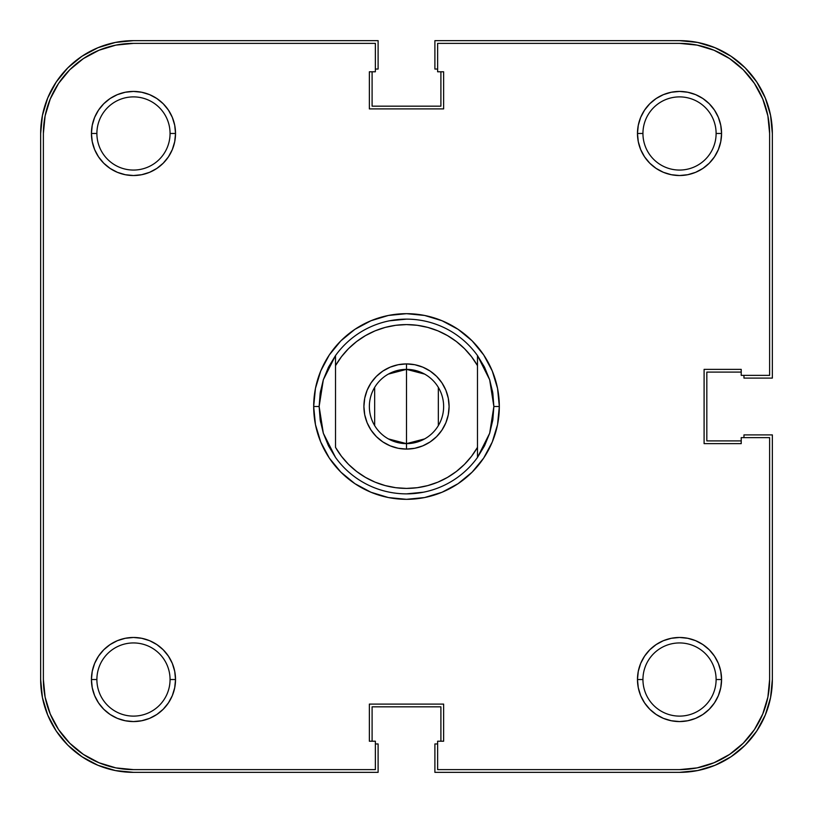 <?xml version="1.0" encoding="UTF-8"?>
<svg xmlns="http://www.w3.org/2000/svg" width="813" height="813" viewBox="0 0 813 813"><rect width="100%" height="100%" fill="white"/><g stroke="black" fill="none" stroke-linecap="round" stroke-linejoin="round"><path stroke-width="1.22" d="M96.889 133.474L96.889 133.474A36.585 36.585 0 0 0 133.474 170.059A36.585 36.585 0 0 0 170.059 133.474L175.527 133.474A42.042 42.042 0 0 1 133.474 175.527A42.042 42.042 0 0 1 91.432 133.474L96.889 133.474A36.585 36.585 0 0 1 133.474 96.889A36.585 36.585 0 0 1 170.059 133.474A36.585 36.585 0 0 1 133.474 170.059A36.585 36.585 0 0 1 96.889 133.474L91.432 133.474L92.245 141.675L94.633 149.572L98.515 156.838L103.749 163.21L110.121 168.433L117.387 172.326L125.273 174.714L133.474 175.527L141.675 174.714L149.572 172.326L156.838 168.433L163.21 163.21L168.433 156.838L172.326 149.572L174.714 141.675L175.527 133.474L174.714 125.273L172.326 117.387L168.433 110.121L163.21 103.749L156.838 98.515L149.572 94.633L141.675 92.245L133.474 91.432L125.273 92.245L117.387 94.633L110.121 98.515L103.749 103.749L98.515 110.121L94.633 117.387L92.245 125.273L91.432 133.474A42.042 42.042 0 0 1 133.474 91.432A42.042 42.042 0 0 1 175.527 133.474L170.059 133.474A36.585 36.585 0 0 0 133.474 96.889A36.585 36.585 0 0 0 96.889 133.474M642.941 133.474L642.941 133.474A36.585 36.585 0 0 0 679.526 170.059A36.585 36.585 0 0 0 716.111 133.474L721.568 133.474A42.042 42.042 0 0 1 679.526 175.527A42.042 42.042 0 0 1 637.473 133.474L642.941 133.474A36.585 36.585 0 0 1 679.526 96.889A36.585 36.585 0 0 1 716.111 133.474A36.585 36.585 0 0 1 679.526 170.059A36.585 36.585 0 0 1 642.941 133.474L637.473 133.474L638.286 141.675L640.674 149.572L644.567 156.838L649.79 163.21L656.162 168.433L663.428 172.326L671.325 174.714L679.526 175.527L687.727 174.714L695.613 172.326L702.879 168.433L709.251 163.21L714.485 156.838L718.367 149.572L720.755 141.675L721.568 133.474L720.755 125.273L718.367 117.387L714.485 110.121L709.251 103.749L702.879 98.515L695.613 94.633L687.727 92.245L679.526 91.432L671.325 92.245L663.428 94.633L656.162 98.515L649.79 103.749L644.567 110.121L640.674 117.387L638.286 125.273L637.473 133.474A42.042 42.042 0 0 1 679.526 91.432A42.042 42.042 0 0 1 721.568 133.474L716.111 133.474A36.585 36.585 0 0 0 679.526 96.889A36.585 36.585 0 0 0 642.941 133.474M642.941 679.526L642.941 679.526A36.585 36.585 0 0 0 679.526 716.111A36.585 36.585 0 0 0 716.111 679.526L721.568 679.526A42.042 42.042 0 0 1 679.526 721.568A42.042 42.042 0 0 1 637.473 679.526L642.941 679.526A36.585 36.585 0 0 1 679.526 642.941A36.585 36.585 0 0 1 716.111 679.526A36.585 36.585 0 0 1 679.526 716.111A36.585 36.585 0 0 1 642.941 679.526L637.473 679.526L638.286 687.727L640.674 695.613L644.567 702.879L649.79 709.251L656.162 714.485L663.428 718.367L671.325 720.755L679.526 721.568L687.727 720.755L695.613 718.367L702.879 714.485L709.251 709.251L714.485 702.879L718.367 695.613L720.755 687.727L721.568 679.526L720.755 671.325L718.367 663.428L714.485 656.162L709.251 649.79L702.879 644.567L695.613 640.674L687.727 638.286L679.526 637.473L671.325 638.286L663.428 640.674L656.162 644.567L649.79 649.79L644.567 656.162L640.674 663.428L638.286 671.325L637.473 679.526A42.042 42.042 0 0 1 679.526 637.473A42.042 42.042 0 0 1 721.568 679.526L716.111 679.526A36.585 36.585 0 0 0 679.526 642.941A36.585 36.585 0 0 0 642.941 679.526M96.889 679.526L96.889 679.526A36.585 36.585 0 0 0 133.474 716.111A36.585 36.585 0 0 0 170.059 679.526L175.527 679.526A42.042 42.042 0 0 1 133.474 721.568A42.042 42.042 0 0 1 91.432 679.526L96.889 679.526A36.585 36.585 0 0 1 133.474 642.941A36.585 36.585 0 0 1 170.059 679.526A36.585 36.585 0 0 1 133.474 716.111A36.585 36.585 0 0 1 96.889 679.526L91.432 679.526L92.245 687.727L94.633 695.613L98.515 702.879L103.749 709.251L110.121 714.485L117.387 718.367L125.273 720.755L133.474 721.568L141.675 720.755L149.572 718.367L156.838 714.485L163.21 709.251L168.433 702.879L172.326 695.613L174.714 687.727L175.527 679.526L174.714 671.325L172.326 663.428L168.433 656.162L163.21 649.79L156.838 644.567L149.572 640.674L141.675 638.286L133.474 637.473L125.273 638.286L117.387 640.674L110.121 644.567L103.749 649.79L98.515 656.162L94.633 663.428L92.245 671.325L91.432 679.526A42.042 42.042 0 0 1 133.474 637.473A42.042 42.042 0 0 1 175.527 679.526L170.059 679.526A36.585 36.585 0 0 0 133.474 642.941A36.585 36.585 0 0 0 96.889 679.526M47.713 97.956L42.439 115.365L40.65 133.474L40.65 679.526L40.65 133.474A92.824 92.824 0 0 1 133.474 40.65L378.106 40.65L133.474 40.65L115.365 42.439L97.956 47.713L81.91 56.29L67.835 67.835L56.29 81.91L47.713 97.956L56.29 81.91M378.106 69.044L378.106 40.65L378.106 69.044L375.372 69.044L378.106 69.044M372.1 106.178L372.1 71.778L372.1 106.178L440.9 106.178L440.9 71.778L440.9 106.178L372.1 106.178M437.628 69.044L434.894 69.044L434.894 40.65L679.526 40.65L434.894 40.65L434.894 69.044L437.628 69.044M715.044 47.713L697.635 42.439L679.526 40.65A92.824 92.824 0 0 1 772.35 133.474L772.35 378.106L743.956 378.106L772.35 378.106L772.35 133.474L770.561 115.365L765.287 97.956L756.71 81.91L745.165 67.835L731.09 56.29L715.044 47.713L731.09 56.29M743.956 375.372L743.956 378.106L743.956 375.372M706.822 372.1L741.222 372.1L706.822 372.1L706.822 440.9L741.222 440.9L706.822 440.9L706.822 372.1M765.287 715.044L770.561 697.635L772.35 679.526L772.35 434.894L743.956 434.894L743.956 437.628L743.956 434.894L772.35 434.894L772.35 679.526A92.824 92.824 0 0 1 679.526 772.35L434.894 772.35L434.894 743.956L434.894 772.35L679.526 772.35L697.635 770.561L715.044 765.287L731.09 756.71L745.165 745.165L756.71 731.09L765.287 715.044L756.71 731.09M437.628 743.956L434.894 743.956L437.628 743.956M440.9 706.822L440.9 741.222L440.9 706.822L372.1 706.822L372.1 741.222L372.1 706.822L440.9 706.822M97.956 765.287L115.365 770.561L133.474 772.35L378.106 772.35L378.106 743.956L375.372 743.956L378.106 743.956L378.106 772.35L133.474 772.35A92.824 92.824 0 0 1 40.65 679.526L42.439 697.635L47.713 715.044L56.29 731.09L67.835 745.165L81.91 756.71L97.956 765.287L81.91 756.71M320.525 422.059L319.133 406.5A87.367 87.367 0 0 0 319.133 406.51A87.367 87.367 0 0 1 319.133 406.49L313.676 406.5L319.133 406.5L323.33 379.752L335.515 355.566A87.367 87.367 0 0 1 477.485 355.566L489.67 379.752L493.867 406.5L499.324 406.5A92.824 92.824 0 0 1 406.5 499.324A92.824 92.824 0 0 1 313.676 406.5L315.454 424.61L320.739 442.028L329.316 458.075L340.86 472.14L354.925 483.684L370.972 492.261L388.39 497.546L406.5 499.324L424.61 497.546L442.028 492.261L458.075 483.684L472.14 472.14L483.684 458.075L492.261 442.028L497.546 424.61L499.324 406.5L497.546 388.39L492.261 370.972L483.684 354.925L472.14 340.86L458.075 329.316L442.028 320.739L424.61 315.454L406.5 313.676L388.39 315.454L370.972 320.739L354.925 329.316L340.86 340.86L329.316 354.925L320.739 370.972L315.454 388.39L313.676 406.5A92.824 92.824 0 0 1 406.5 313.676A92.824 92.824 0 0 1 499.324 406.5L493.867 406.5A87.367 87.367 0 0 1 493.867 406.51A87.367 87.367 0 0 0 493.867 406.49L489.67 433.248L477.485 457.434A87.367 87.367 0 0 1 335.515 457.434L323.33 433.248L319.133 406.5L320.19 420.036A87.367 87.367 0 0 0 320.19 420.057A87.367 87.367 0 0 1 320.19 420.026L323.33 433.248L328.482 445.819L335.515 457.434A87.367 87.367 0 0 0 477.485 457.434L477.485 447.363L471.54 456.286L464.477 464.365L456.418 471.438L447.496 477.404L437.882 482.16L427.729 485.605L417.201 487.709L406.5 488.41L395.799 487.709L385.271 485.605L375.118 482.16L365.504 477.404L356.582 471.438L348.523 464.365L341.46 456.286L335.515 447.363L335.515 365.637L341.46 356.714L348.523 348.635L356.582 341.562L365.504 335.596L375.118 330.84L385.271 327.395L395.799 325.291L406.5 324.59L417.201 325.291L427.729 327.395L437.882 330.84L447.496 335.596L456.418 341.562L464.477 348.635L471.54 356.714L477.485 365.637L477.485 447.363A81.91 81.91 0 0 1 335.515 447.363L335.515 365.637A81.91 81.91 0 0 1 477.485 365.637L477.485 355.566A87.367 87.367 0 0 0 335.515 355.566L335.515 365.637L335.515 355.566L328.482 367.181L323.33 379.752L320.19 392.964A87.367 87.367 0 0 1 320.19 392.943A87.367 87.367 0 0 0 320.19 392.974L320.18 393.014M697.097 45.111L713.997 50.243L729.576 58.566L743.234 69.766L754.434 83.424L762.757 99.003L767.889 115.903L762.757 99.003L754.434 83.424L743.234 69.766L729.576 58.566L713.997 50.243L697.097 45.111L679.526 43.384L437.628 43.384L679.526 43.384A90.101 90.101 0 0 1 769.616 133.474L767.889 115.903L769.616 133.474L769.616 375.372L741.222 375.372L741.222 369.366L704.099 369.366L704.099 443.634L741.222 443.634L741.222 437.628L769.616 437.628L769.616 679.526A90.101 90.101 0 0 1 679.526 769.616L697.097 767.889L679.526 769.616L437.628 769.616L437.628 741.222L443.634 741.222L443.634 704.099L369.366 704.099L369.366 741.222L375.372 741.222L375.372 769.616L133.474 769.616L115.903 767.889L99.003 762.757L115.903 767.889M492.81 392.943A87.367 87.367 0 0 1 492.81 392.974A87.367 87.367 0 0 0 492.81 392.943L493.867 406.5L492.82 419.986M423.543 492.19L406.5 493.867M389.457 320.81L406.5 319.133M492.475 390.941L493.867 406.5M697.097 767.889L713.997 762.757L729.576 754.434L743.234 743.234L754.434 729.576L762.757 713.997L767.889 697.097L762.757 713.997L754.434 729.576L743.234 743.234L729.576 754.434L713.997 762.757L697.097 767.889M133.474 43.384L115.903 45.111L99.003 50.243L83.424 58.566L69.766 69.766L58.566 83.424L50.243 99.003L45.111 115.903L50.243 99.003L58.566 83.424L69.766 69.766L83.424 58.566L99.003 50.243L115.903 45.111L133.474 43.384L375.372 43.384L375.372 71.778L369.366 71.778L369.366 108.901L443.634 108.901L443.634 71.778L437.628 71.778L437.628 43.384L437.628 71.778L443.634 71.778L443.634 108.901L369.366 108.901L369.366 71.778L375.372 71.778L375.372 43.384L133.474 43.384A90.101 90.101 0 0 0 43.384 133.474L45.111 115.903M43.384 679.526L45.111 697.097L50.243 713.997L58.566 729.576L69.766 743.234L83.424 754.434L99.003 762.757L83.424 754.434L69.766 743.234L58.566 729.576L50.243 713.997L45.111 697.097L43.384 679.526L43.384 133.474L43.384 679.526A90.101 90.101 0 0 0 133.474 769.616L375.372 769.616L375.372 741.222L369.366 741.222L369.366 704.099L443.634 704.099L443.634 741.222L437.628 741.222L437.628 769.616L679.526 769.616M769.616 133.474L769.616 375.372L741.222 375.372L741.222 369.366L704.099 369.366L704.099 443.634L741.222 443.634L741.222 437.628L769.616 437.628L769.616 679.526L767.889 697.097M388.38 374.092L406.5 369.366A37.134 37.134 0 0 0 369.366 406.5A37.134 37.134 0 0 0 406.5 443.634L406.5 449.091A42.591 42.591 0 0 1 363.909 406.5A42.591 42.591 0 0 1 406.5 363.909L406.5 443.634L388.38 438.908M374.671 425.616L374.671 387.384M424.62 438.908L406.5 443.634A37.134 37.134 0 0 1 369.366 406.5A37.134 37.134 0 0 1 406.5 369.366A37.134 37.134 0 0 1 443.634 406.5A37.134 37.134 0 0 1 406.5 443.634L406.5 369.366L424.62 374.092M492.82 393.014L489.67 379.752L484.518 367.181L477.485 355.566L477.485 457.434L484.518 445.819L489.67 433.248L492.81 420.036M406.5 449.091L414.813 448.278L422.801 445.849L430.158 441.916L436.622 436.622L441.916 430.158L445.849 422.801L448.278 414.813L449.091 406.5L448.278 398.187L445.849 390.199L441.916 382.842L436.622 376.378L430.158 371.084L422.801 367.151L414.813 364.722L406.5 363.909L398.187 364.722L390.199 367.151L382.842 371.084L376.378 376.378L371.084 382.842L367.151 390.199L364.722 398.187L363.909 406.5L364.722 414.813L367.151 422.801L371.084 430.158L376.378 436.622L382.842 441.916L390.199 445.849L398.187 448.278L406.5 449.091L406.5 443.634A37.134 37.134 0 0 0 443.634 406.5A37.134 37.134 0 0 0 406.5 369.366L406.5 363.909A42.591 42.591 0 0 1 449.091 406.5A42.591 42.591 0 0 1 406.5 449.091M414.813 364.722L422.801 367.151M441.916 382.842L445.849 390.199M448.278 398.187L449.091 406.5L448.278 414.813L445.849 422.801L441.916 430.158M436.622 436.622L430.158 441.916L422.801 445.849L414.813 448.278M398.187 448.278L390.199 445.849M371.084 430.158L367.151 422.801M364.722 414.813L363.909 406.5L364.722 398.187L367.151 390.199L371.084 382.842M376.378 376.378L382.842 371.084L390.199 367.151L398.187 364.722M320.525 390.941L319.133 406.5L320.19 392.943M438.329 387.384L438.329 425.616"/></g></svg>
